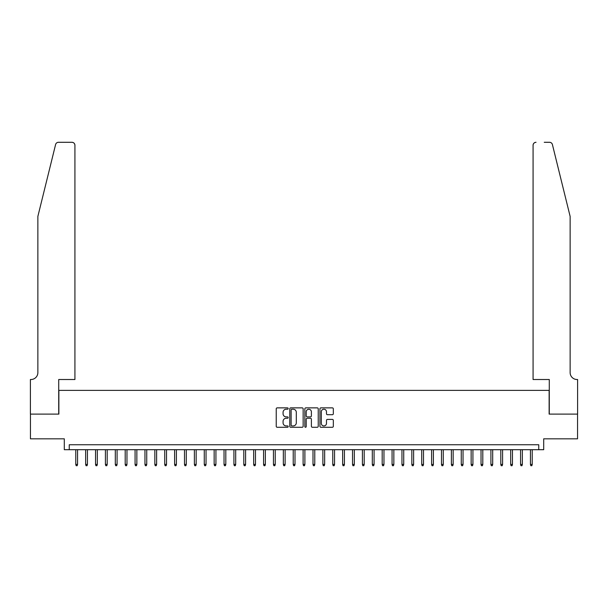<?xml version="1.0" encoding="UTF-8"?>
<svg xmlns="http://www.w3.org/2000/svg" width="608" height="608" viewBox="0 0 608 608"><rect width="100%" height="100%" fill="white"/><g stroke="black" fill="none" stroke-linecap="round" stroke-linejoin="round"><path stroke-width="0.91" d="M288.184 408.546A0.676 0.676 0 0 0 287.508 407.869L277.195 407.869A0.973 0.973 0 0 0 276.23 408.842L276.23 426.307A0.973 0.973 0 0 0 277.195 427.272L287.508 427.272A0.676 0.676 0 0 0 288.184 426.596A0.676 0.676 0 0 0 287.508 425.919L286.17 425.919A3.108 3.108 0 0 1 283.07 422.811L283.07 421.359A3.108 3.108 0 0 1 286.17 418.251L287.508 418.251A0.676 0.676 0 0 0 288.184 417.574A0.676 0.676 0 0 0 287.508 416.89L286.17 416.89A3.108 3.108 0 0 1 283.07 413.79L283.07 412.33A3.108 3.108 0 0 1 286.17 409.23L287.508 409.23A0.676 0.676 0 0 0 288.184 408.546M332.356 414.709A0.973 0.973 0 0 0 333.328 413.736L333.328 408.842A0.973 0.973 0 0 0 332.356 407.869L320.902 407.869A0.973 0.973 0 0 0 319.937 408.842L319.937 426.307A0.973 0.973 0 0 0 320.902 427.272L332.356 427.272A0.973 0.973 0 0 0 333.328 426.307L333.328 420.386A0.973 0.973 0 0 0 332.356 419.414L327.454 419.414A0.973 0.973 0 0 0 326.488 420.386L326.488 423.32A2.592 2.592 0 0 1 323.889 425.919A2.592 2.592 0 0 1 321.298 423.32L321.298 411.821A2.592 2.592 0 0 1 323.889 409.23A2.592 2.592 0 0 1 326.488 411.821L326.488 413.736A0.973 0.973 0 0 0 327.454 414.709L332.356 414.709M538.756 449.7L543.696 449.7L543.696 438.824L577.547 438.824L577.547 414.109L549.13 414.109L549.13 390.389L58.87 390.389L58.87 414.109L30.453 414.109L30.453 438.824L64.304 438.824L64.304 449.7L538.756 449.7L538.756 444.752L69.244 444.752L69.244 449.7M303.149 408.842A0.973 0.973 0 0 0 302.184 407.869L290.73 407.869A0.973 0.973 0 0 0 289.765 408.842L289.765 426.307A0.973 0.973 0 0 0 290.73 427.272L302.184 427.272A0.973 0.973 0 0 0 303.149 426.307L303.149 408.842M305.816 407.869L317.27 407.869A0.973 0.973 0 0 1 318.235 408.842L318.235 426.307A0.973 0.973 0 0 1 317.27 427.272L312.368 427.272A0.973 0.973 0 0 1 311.395 426.307L311.395 419.224A0.973 0.973 0 0 0 310.43 418.251L307.177 418.251A0.973 0.973 0 0 0 306.204 419.224L306.204 426.596A0.676 0.676 0 0 1 305.528 427.272A0.676 0.676 0 0 1 304.851 426.596L304.851 408.842A0.973 0.973 0 0 1 305.816 407.869M291.802 409.23A0.676 0.676 0 0 0 291.118 409.906L291.118 425.235A0.676 0.676 0 0 0 291.802 425.919L293.208 425.919A3.108 3.108 0 0 0 296.309 422.811L296.309 412.33A3.108 3.108 0 0 0 293.208 409.23L291.802 409.23M311.395 411.874A2.592 2.592 0 0 0 308.803 409.275A2.592 2.592 0 0 0 306.204 411.874L306.204 415.925A0.973 0.973 0 0 0 307.177 416.89L310.43 416.89A0.973 0.973 0 0 0 311.395 415.925L311.395 411.874M77.55 464.421L77.155 465.705L76.167 465.705L75.772 464.421L77.55 464.421L77.55 449.7M75.772 464.421L75.772 449.7M55.594 144.544C56.346 142.918 56.346 142.918 55.594 144.544L37.863 216.425L37.863 372.598A6.916 6.916 0 0 1 30.947 379.514L30.4 379.514L30.4 414.109L58.718 414.109L58.718 379.514L74.928 379.514L74.928 145.259A2.964 2.964 0 0 0 71.964 142.295L58.474 142.295A2.964 2.964 0 0 0 55.594 144.544M63.756 142.295L71.964 142.295C73.75 142.477 74.738 143.465 74.928 145.259L74.928 379.514M37.863 372.598A6.916 6.916 0 0 1 30.947 379.514M564.703 194.385L552.406 144.544C551.654 142.918 551.654 142.918 552.406 144.544L570.137 216.425L570.137 372.598A6.916 6.916 0 0 0 577.053 379.514L577.6 379.514L577.6 414.109L549.282 414.109L549.282 379.514L533.072 379.514L533.072 145.259L533.072 379.514M544.244 142.295L549.526 142.295A2.964 2.964 0 0 1 552.406 144.544M536.036 142.295A2.964 2.964 0 0 0 533.072 145.259C533.262 143.465 534.25 142.477 536.036 142.295M570.137 372.598A6.916 6.916 0 0 0 577.053 379.514M87.43 464.421L87.035 465.705L86.047 465.705L85.652 464.421L87.43 464.421L87.43 449.7M85.652 464.421L85.652 449.7M97.318 464.421L96.923 465.705L95.935 465.705L95.54 464.421L97.318 464.421L97.318 449.7M95.54 464.421L95.54 449.7M107.198 464.421L106.803 465.705L105.815 465.705L105.42 464.421L107.198 464.421L107.198 449.7M105.42 464.421L105.42 449.7M117.086 464.421L116.69 465.705L115.702 465.705L115.307 464.421L117.086 464.421L117.086 449.7M115.307 464.421L115.307 449.7M126.973 464.421L126.578 465.705L125.59 465.705L125.195 464.421L126.973 464.421L126.973 449.7M125.195 464.421L125.195 449.7M136.853 464.421L136.458 465.705L135.47 465.705L135.075 464.421L136.853 464.421L136.853 449.7M135.075 464.421L135.075 449.7M146.741 464.421L146.346 465.705L145.358 465.705L144.962 464.421L146.741 464.421L146.741 449.7M144.962 464.421L144.962 449.7M156.621 464.421L156.226 465.705L155.238 465.705L154.842 464.421L156.621 464.421L156.621 449.7M154.842 464.421L154.842 449.7M166.508 464.421L166.113 465.705L165.125 465.705L164.73 464.421L166.508 464.421L166.508 449.7M164.73 464.421L164.73 449.7M176.396 464.421L176.001 465.705L175.005 465.705L174.61 464.421L176.396 464.421L176.396 449.7M174.61 464.421L174.61 449.7M186.276 464.421L185.881 465.705L184.893 465.705L184.498 464.421L186.276 464.421L186.276 449.7M184.498 464.421L184.498 449.7M196.164 464.421L195.768 465.705L194.78 465.705L194.385 464.421L196.164 464.421L196.164 449.7M194.385 464.421L194.385 449.7M206.044 464.421L205.648 465.705L204.66 465.705L204.265 464.421L206.044 464.421L206.044 449.7M204.265 464.421L204.265 449.7M215.931 464.421L215.536 465.705L214.548 465.705L214.153 464.421L215.931 464.421L215.931 449.7M214.153 464.421L214.153 449.7M225.811 464.421L225.416 465.705L224.428 465.705L224.033 464.421L225.811 464.421L225.811 449.7M224.033 464.421L224.033 449.7M235.699 464.421L235.304 465.705L234.316 465.705L233.92 464.421L235.699 464.421L235.699 449.7M233.92 464.421L233.92 449.7M245.586 464.421L245.191 465.705L244.203 465.705L243.8 464.421L245.586 464.421L245.586 449.7M243.8 464.421L243.8 449.7M255.466 464.421L255.071 465.705L254.083 465.705L253.688 464.421L255.466 464.421L255.466 449.7M253.688 464.421L253.688 449.7M265.354 464.421L264.959 465.705L263.971 465.705L263.576 464.421L265.354 464.421L265.354 449.7M263.576 464.421L263.576 449.7M275.234 464.421L274.839 465.705L273.851 465.705L273.456 464.421L275.234 464.421L275.234 449.7M273.456 464.421L273.456 449.7M285.122 464.421L284.726 465.705L283.738 465.705L283.343 464.421L285.122 464.421L285.122 449.7M283.343 464.421L283.343 449.7M295.002 464.421L294.606 465.705L293.618 465.705L293.223 464.421L295.002 464.421L295.002 449.7M293.223 464.421L293.223 449.7M304.889 464.421L304.494 465.705L303.506 465.705L303.111 464.421L304.889 464.421L304.889 449.7M303.111 464.421L303.111 449.7M314.777 464.421L314.382 465.705L313.394 465.705L312.998 464.421L314.777 464.421L314.777 449.7M312.998 464.421L312.998 449.7M324.657 464.421L324.262 465.705L323.274 465.705L322.878 464.421L324.657 464.421L324.657 449.7M322.878 464.421L322.878 449.7M334.544 464.421L334.149 465.705L333.161 465.705L332.766 464.421L334.544 464.421L334.544 449.7M332.766 464.421L332.766 449.7M344.424 464.421L344.029 465.705L343.041 465.705L342.646 464.421L344.424 464.421L344.424 449.7M342.646 464.421L342.646 449.7M354.312 464.421L353.917 465.705L352.929 465.705L352.534 464.421L354.312 464.421L354.312 449.7M352.534 464.421L352.534 449.7M364.2 464.421L363.797 465.705L362.809 465.705L362.414 464.421L364.2 464.421L364.2 449.7M362.414 464.421L362.414 449.7M374.08 464.421L373.684 465.705L372.696 465.705L372.301 464.421L374.08 464.421L374.08 449.7M372.301 464.421L372.301 449.7M383.967 464.421L383.572 465.705L382.584 465.705L382.189 464.421L383.967 464.421L383.967 449.7M382.189 464.421L382.189 449.7M393.847 464.421L393.452 465.705L392.464 465.705L392.069 464.421L393.847 464.421L393.847 449.7M392.069 464.421L392.069 449.7M403.735 464.421L403.34 465.705L402.352 465.705L401.956 464.421L403.735 464.421L403.735 449.7M401.956 464.421L401.956 449.7M413.615 464.421L413.22 465.705L412.232 465.705L411.836 464.421L413.615 464.421L413.615 449.7M411.836 464.421L411.836 449.7M423.502 464.421L423.107 465.705L422.119 465.705L421.724 464.421L423.502 464.421L423.502 449.7M421.724 464.421L421.724 449.7M433.39 464.421L432.995 465.705L431.999 465.705L431.604 464.421L433.39 464.421L433.39 449.7M431.604 464.421L431.604 449.7M443.27 464.421L442.875 465.705L441.887 465.705L441.492 464.421L443.27 464.421L443.27 449.7M441.492 464.421L441.492 449.7M453.158 464.421L452.762 465.705L451.774 465.705L451.379 464.421L453.158 464.421L453.158 449.7M451.379 464.421L451.379 449.7M463.038 464.421L462.642 465.705L461.654 465.705L461.259 464.421L463.038 464.421L463.038 449.7M461.259 464.421L461.259 449.7M472.925 464.421L472.53 465.705L471.542 465.705L471.147 464.421L472.925 464.421L472.925 449.7M471.147 464.421L471.147 449.7M482.805 464.421L482.41 465.705L481.422 465.705L481.027 464.421L482.805 464.421L482.805 449.7M481.027 464.421L481.027 449.7M492.693 464.421L492.298 465.705L491.31 465.705L490.914 464.421L492.693 464.421L492.693 449.7M490.914 464.421L490.914 449.7M502.58 464.421L502.185 465.705L501.197 465.705L500.802 464.421L502.58 464.421L502.58 449.7M500.802 464.421L500.802 449.7M512.46 464.421L512.065 465.705L511.077 465.705L510.682 464.421L512.46 464.421L512.46 449.7M510.682 464.421L510.682 449.7M522.348 464.421L521.953 465.705L520.965 465.705L520.57 464.421L522.348 464.421L522.348 449.7M520.57 464.421L520.57 449.7M532.228 464.421L531.833 465.705L530.845 465.705L530.45 464.421L532.228 464.421L532.228 449.7M530.45 464.421L530.45 449.7"/></g></svg>
